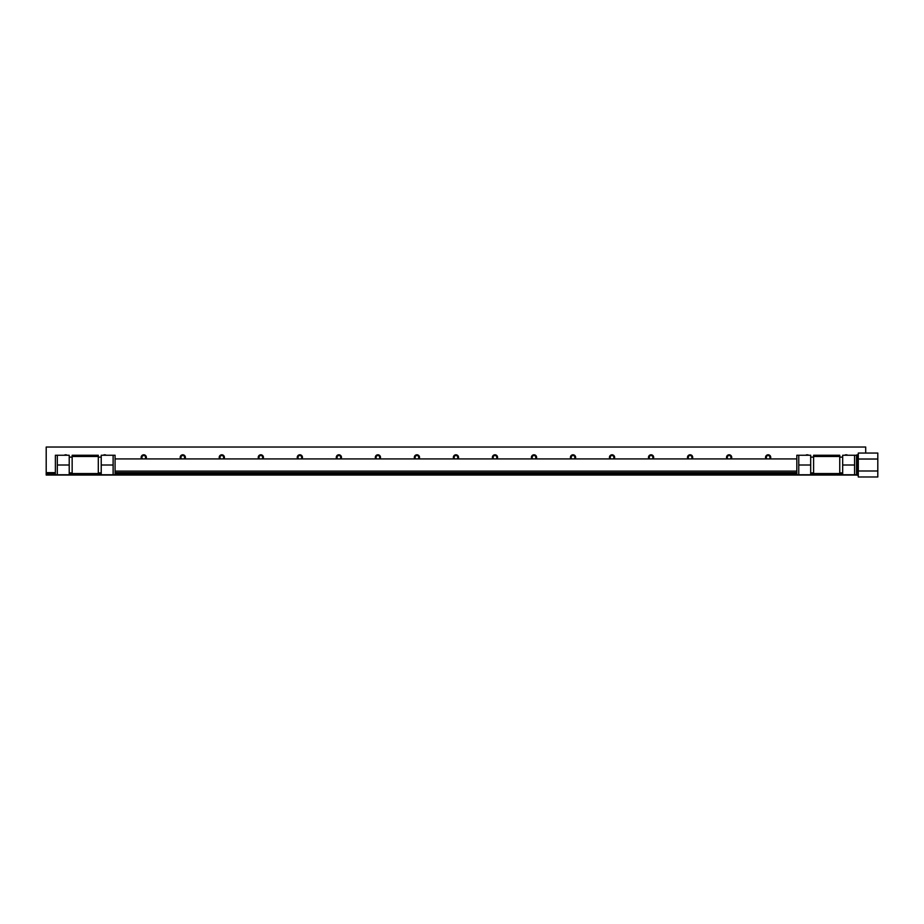 <?xml version="1.0" encoding="UTF-8"?>
<svg xmlns="http://www.w3.org/2000/svg" width="924" height="924" viewBox="0 0 924 924"><rect width="100%" height="100%" fill="white"/><g stroke="black" fill="none" stroke-linecap="round" stroke-linejoin="round"><path stroke-width="1.39" d="M142.504 458.916A1.987 1.987 0 0 1 143.763 455.405A1.987 1.987 0 0 1 145.022 458.916M145.853 458.916A2.587 2.587 0 0 0 143.763 454.793A2.587 2.587 0 0 0 141.672 458.916M181.52 458.916A1.987 1.987 0 0 1 182.779 455.405A1.987 1.987 0 0 1 184.049 458.916M184.881 458.916A2.587 2.587 0 0 0 182.779 454.793A2.587 2.587 0 0 0 180.688 458.916M220.547 458.916A1.987 1.987 0 0 1 221.806 455.405A1.987 1.987 0 0 1 223.065 458.916M223.897 458.916A2.587 2.587 0 0 0 221.806 454.793A2.587 2.587 0 0 0 219.716 458.916M259.575 458.916A1.987 1.987 0 0 1 260.834 455.405A1.987 1.987 0 0 1 262.093 458.916M262.924 458.916A2.587 2.587 0 0 0 260.834 454.793A2.587 2.587 0 0 0 258.743 458.916M298.591 458.916A1.987 1.987 0 0 1 299.861 455.405A1.987 1.987 0 0 1 301.12 458.916M301.952 458.916A2.587 2.587 0 0 0 299.861 454.793A2.587 2.587 0 0 0 297.759 458.916M337.618 458.916A1.987 1.987 0 0 1 338.877 455.405A1.987 1.987 0 0 1 340.136 458.916M340.968 458.916A2.587 2.587 0 0 0 338.877 454.793A2.587 2.587 0 0 0 336.786 458.916M376.646 458.916A1.987 1.987 0 0 1 377.904 455.405A1.987 1.987 0 0 1 379.163 458.916M379.995 458.916A2.587 2.587 0 0 0 377.904 454.793A2.587 2.587 0 0 0 375.814 458.916M415.661 458.916A1.987 1.987 0 0 1 416.932 455.405A1.987 1.987 0 0 1 418.191 458.916M419.022 458.916A2.587 2.587 0 0 0 416.932 454.793A2.587 2.587 0 0 0 414.83 458.916M454.689 458.916A1.987 1.987 0 0 1 455.948 455.405A1.987 1.987 0 0 1 457.207 458.916M458.038 458.916A2.587 2.587 0 0 0 455.948 454.793A2.587 2.587 0 0 0 453.857 458.916M493.716 458.916A1.987 1.987 0 0 1 494.975 455.405A1.987 1.987 0 0 1 496.234 458.916M497.066 458.916A2.587 2.587 0 0 0 494.975 454.793A2.587 2.587 0 0 0 492.885 458.916M532.744 458.916A1.987 1.987 0 0 1 534.003 455.405A1.987 1.987 0 0 1 535.262 458.916M536.093 458.916A2.587 2.587 0 0 0 534.003 454.793A2.587 2.587 0 0 0 531.912 458.916M571.76 458.916A1.987 1.987 0 0 1 573.019 455.405A1.987 1.987 0 0 1 574.289 458.916M575.121 458.916A2.587 2.587 0 0 0 573.019 454.793A2.587 2.587 0 0 0 570.928 458.916M610.787 458.916A1.987 1.987 0 0 1 612.046 455.405A1.987 1.987 0 0 1 613.305 458.916M614.137 458.916A2.587 2.587 0 0 0 612.046 454.793A2.587 2.587 0 0 0 609.956 458.916M649.815 458.916A1.987 1.987 0 0 1 651.074 455.405A1.987 1.987 0 0 1 652.332 458.916M653.164 458.916A2.587 2.587 0 0 0 651.074 454.793A2.587 2.587 0 0 0 648.983 458.916M688.83 458.916A1.987 1.987 0 0 1 690.089 455.405A1.987 1.987 0 0 1 691.36 458.916M692.192 458.916A2.587 2.587 0 0 0 690.089 454.793A2.587 2.587 0 0 0 687.999 458.916M727.858 458.916A1.987 1.987 0 0 1 729.117 455.405A1.987 1.987 0 0 1 730.376 458.916M731.207 458.916A2.587 2.587 0 0 0 729.117 454.793A2.587 2.587 0 0 0 727.026 458.916M766.885 458.916A1.987 1.987 0 0 1 768.144 455.405A1.987 1.987 0 0 1 769.403 458.916M770.235 458.916A2.587 2.587 0 0 0 768.144 454.793A2.587 2.587 0 0 0 766.054 458.916M847.666 455.255A2.587 2.587 0 0 0 844.709 455.255M865.707 453.049L865.707 447.031L46.2 447.031L46.2 475.063L856.918 475.063M796.823 472.638L115.073 472.638M55.371 472.638L46.2 472.638M808.639 455.255A2.587 2.587 0 0 0 805.693 455.255M106.214 455.255A2.587 2.587 0 0 0 103.257 455.255M67.186 455.255A2.587 2.587 0 0 0 64.23 455.255M842.676 473.85L839.754 473.85M813.605 473.85L810.683 473.85M796.823 473.85L115.073 473.85M101.224 473.85L98.302 473.85M72.153 473.85L69.219 473.85M55.371 473.85L46.2 473.85M115.073 455.255L115.073 474.774L101.224 474.774L101.224 455.255L115.073 455.255M55.371 465.015L55.371 455.255L57.323 455.255L57.323 474.774L55.371 474.774L55.371 465.015M98.302 456.479L98.302 455.255L72.153 455.255L72.153 456.479L98.302 456.479L98.302 473.55L72.153 473.55L72.153 474.774L98.302 474.774L98.302 473.55M72.153 456.479L72.153 473.55M57.323 455.255L69.219 455.255L69.219 474.774L57.323 474.774M57.323 465.015L69.219 465.015M113.121 474.774L113.121 465.015L101.224 465.015M113.121 465.015L113.121 455.255M856.536 455.255L856.536 474.774L842.676 474.774L842.676 455.255L856.536 455.255M796.823 465.015L796.823 455.255L798.775 455.255L798.775 474.774L796.823 474.774L796.823 465.015M839.754 456.479L839.754 455.255L813.605 455.255L813.605 456.479L839.754 456.479L839.754 473.55L813.605 473.55L813.605 474.774L839.754 474.774L839.754 473.55M813.605 456.479L813.605 473.55M798.775 455.255L810.683 455.255L810.683 474.774L798.775 474.774M798.775 465.015L810.683 465.015M854.585 474.774L854.585 465.015L842.676 465.015M854.585 465.015L854.585 455.255M858.292 454.816L856.918 454.816L856.918 475.213L858.292 475.213M877.8 470.997L858.292 470.997L858.292 476.98L877.8 476.98L877.8 459.032L858.292 459.032L858.292 453.049L877.8 453.049L877.8 459.032M858.292 470.997L858.292 459.032M865.707 447.02L46.2 447.031M142.735 458.916A1.836 1.836 0 0 1 143.763 455.544A1.836 1.836 0 0 1 144.779 458.916M181.762 458.916A1.836 1.836 0 0 1 182.779 455.544A1.836 1.836 0 0 1 183.807 458.916M220.778 458.916A1.836 1.836 0 0 1 221.806 455.544A1.836 1.836 0 0 1 222.834 458.916M259.806 458.916A1.836 1.836 0 0 1 260.834 455.544A1.836 1.836 0 0 1 261.862 458.916M298.833 458.916A1.836 1.836 0 0 1 299.861 455.544A1.836 1.836 0 0 1 300.877 458.916M337.861 458.916A1.836 1.836 0 0 1 338.877 455.544A1.836 1.836 0 0 1 339.905 458.916M376.877 458.916A1.836 1.836 0 0 1 377.904 455.544A1.836 1.836 0 0 1 378.932 458.916M415.904 458.916A1.836 1.836 0 0 1 416.932 455.544A1.836 1.836 0 0 1 417.948 458.916M454.931 458.916A1.836 1.836 0 0 1 455.948 455.544A1.836 1.836 0 0 1 456.976 458.916M493.947 458.916A1.836 1.836 0 0 1 494.975 455.544A1.836 1.836 0 0 1 496.003 458.916M532.975 458.916A1.836 1.836 0 0 1 534.003 455.544A1.836 1.836 0 0 1 535.019 458.916M572.002 458.916A1.836 1.836 0 0 1 573.019 455.544A1.836 1.836 0 0 1 574.047 458.916M611.018 458.916A1.836 1.836 0 0 1 612.046 455.544A1.836 1.836 0 0 1 613.074 458.916M650.046 458.916A1.836 1.836 0 0 1 651.074 455.544A1.836 1.836 0 0 1 652.09 458.916M689.073 458.916A1.836 1.836 0 0 1 690.089 455.544A1.836 1.836 0 0 1 691.117 458.916M728.089 458.916A1.836 1.836 0 0 1 729.117 455.544A1.836 1.836 0 0 1 730.145 458.916M767.116 458.916A1.836 1.836 0 0 1 768.144 455.544A1.836 1.836 0 0 1 769.172 458.916M98.302 457.114L101.224 457.114M72.153 457.114L69.219 457.114M72.153 472.915L69.219 472.915M98.302 472.915L101.224 472.915M839.754 457.114L842.676 457.114M813.605 457.114L810.683 457.114M813.605 472.915L810.683 472.915M839.754 472.915L842.676 472.915M115.073 458.916L796.823 458.916M115.073 471.113L796.823 471.113"/></g></svg>
